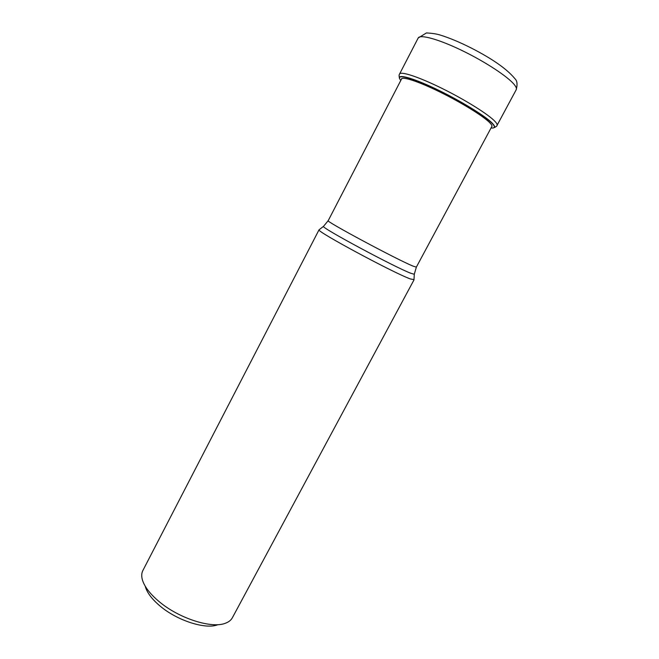 <?xml version="1.0" encoding="UTF-8"?>
<svg xmlns="http://www.w3.org/2000/svg" width="659" height="659" viewBox="0 0 659 659"><rect width="100%" height="100%" fill="white"/><g stroke="black" fill="none" stroke-linecap="round" stroke-linejoin="round"><path stroke-width="0.99" d="M400.82 80.414L400.614 80.159C395.145 73.627 409.536 76.765 433.853 88.191C458.162 99.575 485.263 116.058 492.24 123.472C495.321 126.767 495.041 128.283 491.392 128.019L491.037 127.986M489.826 122.879L489.975 122.912C491.935 124.971 492.479 126.314 491.606 126.932M489.975 122.912C483.706 116.355 461.374 102.491 439.446 91.766C417.559 81.032 401.133 75.843 401.372 79.352M217.717 624.765C205.666 629.658 177.386 620.712 160.145 606.107C151.998 599.253 147.064 592.754 145.342 586.609M414.025 279.828L232.38 617.73C231.095 620.119 228.838 621.923 225.625 623.15L225.378 623.241C211.77 628.843 179.124 618.496 159.247 601.7C149.865 593.825 144.206 586.403 142.27 579.418C141.388 575.974 141.586 573.009 142.863 570.529L319.03 229.818C315.562 230.947 393.893 273.131 410.409 278.955L413.992 279.614M514.564 84.945C516.228 87.079 516.78 88.668 516.228 89.698C517.62 84.426 517.2 80.769 514.943 78.734C507.224 69.253 492.743 59.055 471.498 48.148C460.04 42.357 449.751 38.033 440.632 35.174C436.925 33.963 432.189 33.222 426.431 32.95L418.185 38.008C419.94 34.079 438.729 39.219 462.206 50.611C485.65 61.962 508.591 77.136 514.564 84.945M494.135 127.665C496.186 126.676 497.15 125.927 497.026 125.408C497.446 124.625 496.771 123.291 494.991 121.404C488.591 114.501 465.485 99.995 442.288 88.528C419.058 77.021 400.845 71.024 399.56 74.022C399.041 74.508 398.967 75.727 399.338 77.68M493.278 127.953C495.296 127.624 495.024 126.108 492.479 123.406C485.724 116.206 459.825 100.333 435.887 88.94C411.891 77.482 396.306 73.454 399.799 78.956M323.651 226.251L323.478 226.383C320.447 227.306 395.046 267.381 410.862 273.279L414.297 274.268L416.348 267.134L413.004 266.088C397.501 259.893 324.137 220.551 328.207 220.666L401.768 78.586M413.976 279.877L414.313 274.053M497.026 125.408L516.228 89.698M399.56 74.022L418.185 38.008M416.348 267.134L492.009 126.182M328.207 220.666L323.478 226.383L319.03 229.818"/></g></svg>
